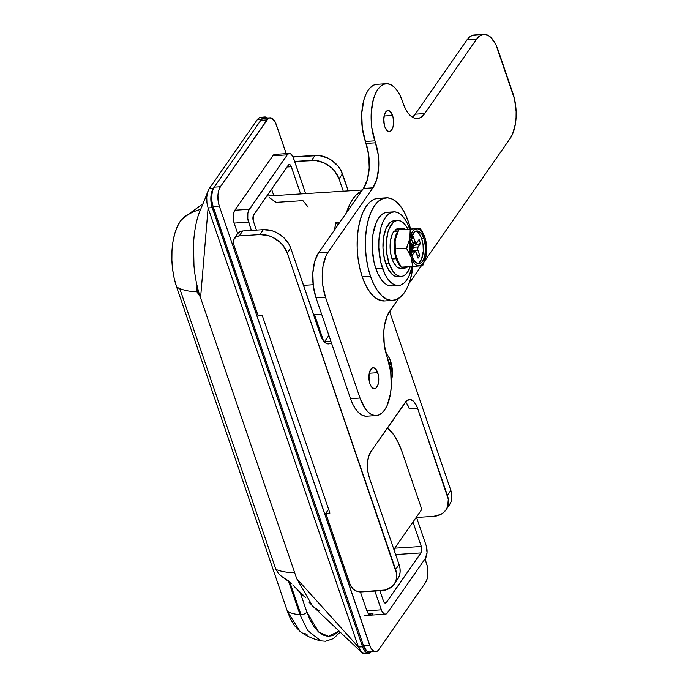 <?xml version="1.0" encoding="UTF-8"?>
<svg xmlns="http://www.w3.org/2000/svg" width="688" height="688" viewBox="0 0 688 688"><rect width="100%" height="100%" fill="white"/><g stroke="black" fill="none" stroke-linecap="round" stroke-linejoin="round"><path stroke-width="1.03" d="M313.152 284.746L303.468 285.365L313.152 284.746M314.597 314.794L323.601 341.093L314.597 314.794M256.426 230.102L253.141 220.358L253.425 215.31L288.599 164.853L289.854 164.664L291.024 166.014L300.63 193.93L291.316 166.737L287.016 167.012L291.316 166.737A4.67 2.176 -93.7 0 0 289.295 164.552A4.67 2.176 -93.7 0 0 288.238 165.258L253.743 214.751A4.67 2.176 -93.7 0 0 253.365 221.183L256.426 230.102M426.139 545.489L416.421 517.101L426.139 545.489A9.348 4.352 -93.7 0 1 425.399 558.355L427.042 552.533L426.139 545.489M412.963 522.046L421.563 547.304L421.271 552.361L386.106 602.817L384.85 602.998L383.68 601.656L379.896 590.743L383.388 600.925A4.67 2.176 -93.7 0 0 385.409 603.118L385.4 603.118A4.67 2.176 -93.7 0 0 386.467 602.413L384.274 602.55L386.467 602.413L420.961 552.92L395.634 554.537L420.961 552.92A4.67 2.176 -93.7 0 0 421.331 546.487L394.749 548.19L421.331 546.487L412.963 522.046M372.277 614.53L373.008 613.722A9.348 4.352 -93.7 0 1 370.892 615.132A9.348 4.352 -93.7 0 1 366.842 610.755L360.409 591.955L366.842 610.755L381.29 609.835L374.865 591.061L381.883 611.279L384.214 613.98L385.925 614.083L387.447 612.793L425.399 558.355L387.447 612.793A9.348 4.352 -93.7 0 1 385.332 614.212A9.348 4.352 -93.7 0 1 381.29 609.835L366.842 610.755L368.931 614.315L371.477 615.012M394.508 548.198L394.869 552.593M267.744 118.198L265.198 116.977L263.925 117.158L261.638 119.101L213.34 188.392L211.147 194.515L210.838 199.838L211.534 205.222L362.559 646.763L364.511 650.736L366.945 652.981L369.508 653.144L371.167 651.983A14.018 6.527 -93.7 0 1 368.63 653.333A14.018 6.527 -93.7 0 1 362.559 646.763L358.431 647.03L208.103 207.939L212.231 207.681L362.559 646.763L358.431 647.03L360.383 651.011L362.825 653.247L368.63 653.333M198.815 213.83L205.368 197.963L198.815 213.83C190.903 236.999 191.651 272.457 200.569 297.852L296.726 578.703L312.533 605.965M193.517 243.887L193.99 266.222M309.007 602.163L312.877 606.283M313.934 607.22L319.103 610.677M364.124 653.591L361.449 652.258L358.431 647.03L208.103 207.939L206.933 202.84L206.744 197.379L207.535 192.408L209.212 188.65L207.535 192.408L206.744 197.379L206.933 202.84L208.103 207.939L212.231 207.681A14.018 6.527 -93.7 0 1 213.34 188.392L209.212 188.65L257.51 119.359L261.638 119.101L213.34 188.392L209.212 188.65L257.51 119.359L261.638 119.101A14.018 6.527 -93.7 0 1 264.803 116.977A14.018 6.527 -93.7 0 1 267.503 117.983M258.593 118.147L257.51 119.359L259.797 117.424L261.07 117.235M264.803 116.977L259.797 117.424M358.431 647.03L296.726 578.703L358.431 647.03M200.569 297.852L208.103 207.939L200.569 297.852L296.726 578.703M421.787 509.387L402.153 452.033L398.283 442.616L393.708 434.799L387.447 427.884A60.75 28.303 -93.7 0 1 402.153 452.033L421.787 509.387L393.88 549.428L421.787 509.387M305.661 193.603L292.821 156.382L290.491 153.691L288.779 153.579L287.257 154.869A9.348 4.352 -93.7 0 1 289.364 153.458A9.348 4.352 -93.7 0 1 293.415 157.836L305.661 193.603M275.183 154.379L272.809 155.798L287.257 154.869L249.305 209.315L234.857 210.236L234.238 211.354L233.215 216.058L234.118 223.101L248.566 222.172A9.348 4.352 -93.7 0 1 249.305 209.315L234.857 210.236L272.809 155.798L287.257 154.869L248.686 210.433L247.843 213.4L247.792 218.767L251.387 230.42L248.566 222.172L234.118 223.101L237.704 233.567L234.118 223.101A9.348 4.352 -93.7 0 1 234.857 210.236L272.809 155.798A9.348 4.352 -93.7 0 1 274.925 154.379M269.103 197.508L276.103 202.358L302.926 200.647L308.104 207.028M271.579 189.157L273.798 195.641L271.579 189.157M394.895 552.395A4.67 2.176 86.3 0 0 394.585 548.422M362.37 189.983L359.618 190.155A60.75 28.303 86.3 0 0 359.454 190.172L362.37 189.983L359.454 190.172M346.279 213.056A60.75 28.303 -93.7 0 1 361.656 191.006L355.98 195.16L352.901 198.918L350.123 203.553L346.279 213.056M335.796 222.422L339.941 222.155L335.796 222.422L334.617 229.792A60.75 28.303 -93.7 0 1 335.796 222.422L338.057 224.856L335.796 222.422M306.874 612.071L300.235 592.703L294.129 586.331L305.532 597.382A59.116 27.537 86.3 0 1 300.235 592.703L306.874 612.071A4.67 2.09 161.1 0 1 301.017 614.805A4.67 2.09 -18.9 0 0 306.874 612.071L310.168 620.094L314.063 626.751L318.424 631.799L323.076 635.024L327.841 636.323L332.528 635.635L336.965 632.986L339.029 630.973L328.563 636.348L318.776 632.117L306.874 612.071M182.466 218.5L180.411 221.072A60.75 46.406 34.9 0 1 200.371 209.513A60.75 46.406 -145.1 0 0 180.411 221.072A47.885 22.308 86.3 0 0 176.618 286.965L287.489 611.58A56.081 25.052 -18.9 0 0 300.037 614.797L288.401 580.81L289.725 581.833L301.017 614.805L289.725 581.833L291.273 583.364L281.409 576.252L278.27 573.216L275.897 569.397L179.74 288.539A60.75 27.142 -18.9 0 0 196.897 291.807A9.348 7.138 34.9 0 1 197.25 286.294M292.727 584.869L294.129 586.331M202.934 203.837L182.354 218.621A47.885 22.308 86.3 0 0 180.411 221.072L177.229 226.799L174.709 233.86L172.929 241.987L171.983 250.871L171.88 260.167L172.654 269.524L174.245 278.571L176.618 286.965A60.75 27.142 -18.9 0 0 179.74 288.539A60.75 27.142 161.1 0 0 196.897 291.807L200.174 296.683L196.897 291.807L197.49 290.955L196.897 291.807L196.484 288.745L197.396 286.062M340.207 632.091L333.413 638.61L325.57 641.242L320.823 640.872C313.324 639.161 306.435 636.056 300.174 631.558L287.489 611.58A56.081 25.052 161.1 0 0 300.037 614.797A4.67 2.09 -18.9 0 0 301.017 614.805A4.67 2.09 161.1 0 1 300.037 614.797L307.717 630.552L320.823 640.872L307.717 630.552L300.037 614.797L288.401 580.81L281.409 576.252L278.27 573.216L275.897 569.397A60.75 27.142 -18.9 0 0 294.67 572.7A60.75 27.142 161.1 0 1 275.897 569.397L179.74 288.539A56.081 25.052 161.1 0 1 176.438 287.214A56.081 25.052 -18.9 0 0 179.74 288.539A60.75 27.142 161.1 0 1 176.618 286.965L287.489 611.58L290.568 619.08L294.215 625.306L300.303 631.653M302.634 633.029L307.08 634.241M188.237 214.45L184.126 216.901M371.572 651.192L369.095 652.095L366.549 650.865L363.419 645.525L213.091 206.443L219.283 206.047L369.611 645.129A14.018 6.527 -93.7 0 0 375.682 651.699A14.018 6.527 -93.7 0 0 378.847 649.575L425.425 582.762A14.018 6.527 -93.7 0 0 426.534 563.463L424.986 558.94L427.231 565.923L427.893 574.033L427.093 579.012L425.425 582.762L378.847 649.575L377.764 650.796L375.287 651.699L372.741 650.47L370.505 647.305L219.283 206.047L218.122 200.939L217.924 195.478L218.724 190.499L220.392 186.758L268.053 118.723L269.257 118.001L271.812 118.164L275.312 122.215L286.225 153.656L276.206 124.382A14.018 6.527 -93.7 0 0 270.135 117.82L263.943 118.216A14.018 6.527 86.3 0 0 260.778 120.34L263.065 118.396L264.338 118.216M375.682 651.699L369.49 652.095A14.018 6.527 86.3 0 1 363.419 645.525L369.611 645.129L363.419 645.525L213.091 206.443L219.283 206.047A14.018 6.527 -93.7 0 1 220.392 186.758L214.2 187.153A14.018 6.527 86.3 0 0 213.091 206.443L211.93 201.335L211.732 195.874L212.532 190.894L214.2 187.153L260.778 120.34L266.97 119.944A14.018 6.527 -93.7 0 1 270.135 117.82M265.628 118.56L266.884 119.437M260.778 120.34L266.97 119.944L220.392 186.758L214.2 187.153L260.778 120.34M368.613 613.997L373.008 613.722L368.613 613.997M377.703 372.69A10.518 4.902 -93.7 0 1 378.4 383.207A10.518 4.902 -93.7 0 1 374.496 388.754A10.518 4.902 -93.7 0 1 369.946 383.827L368.906 377.944L369.525 372.165L371.597 368.441L373.446 367.77L376.241 369.714L378.228 374.539L378.727 380.619L378.125 384.351L376.061 388.075L374.203 388.754L371.408 386.811L369.946 383.827A10.518 4.902 -93.7 0 1 369.25 373.309A10.518 4.902 -93.7 0 1 373.154 367.77A10.518 4.902 -93.7 0 1 377.703 372.69L369.267 373.231L377.703 372.69M369.241 381.083A10.518 4.902 86.3 0 0 368.923 376.044L369.232 381.221M392.53 115.481A10.518 4.902 -93.7 0 1 393.226 125.999A10.518 4.902 -93.7 0 1 389.322 131.546A10.518 4.902 -93.7 0 1 384.773 126.618L383.732 120.735L384.351 114.956L386.415 111.232L388.273 110.553L391.068 112.497L393.054 117.321L393.553 123.401L392.951 127.142L390.879 130.866L389.03 131.546L387.12 130.625L384.773 126.618A10.518 4.902 -93.7 0 1 384.076 116.1A10.518 4.902 -93.7 0 1 387.98 110.553A10.518 4.902 -93.7 0 1 392.53 115.481L384.093 116.023L392.53 115.481M384.067 123.866A10.518 4.902 86.3 0 0 383.741 118.835L384.059 124.012M475.245 35.011L472.286 35.441L469.474 37.118L466.937 39.964L476.431 39.354A32.714 15.239 -93.7 0 1 483.827 34.4A32.714 15.239 -93.7 0 1 497.983 49.725L512.887 93.241A32.714 15.239 -93.7 0 1 510.29 138.254L424.711 261.019L510.29 138.254L512.465 134.341L515.398 123.96L516.052 117.889L516.12 111.542L514.504 98.969L495.902 44.66L490.682 37.264L487.749 35.217L484.739 34.4L481.772 34.839L478.968 36.507L476.431 39.354L424.685 113.597L422.148 116.444L419.336 118.121L416.378 118.551L413.368 117.734L410.426 115.696L407.674 112.505L405.206 108.3L400.072 95.46L397.251 90.644L394.104 87.006L390.75 84.676L387.31 83.738L383.921 84.237L380.713 86.146L377.815 89.406L375.33 93.869L373.36 99.39L371.228 112.669L371.752 127.228L378.237 154.74L378.692 167.476L376.835 179.095L372.93 187.833L328.081 252.178L325.914 256.082L322.973 266.462L322.259 278.881L322.784 285.271L325.493 297.19L360.022 398.06L365.225 408.663L368.372 412.301L371.726 414.632L375.166 415.569L378.555 415.07L381.763 413.161L384.661 409.902L387.146 405.438L390.5 393.57L391.248 386.639L390.724 372.079L384.239 344.568L383.784 331.831L384.429 325.759L387.37 315.388L398.644 298.42L389.546 311.475A32.714 15.239 -93.7 0 0 386.948 356.487L387.628 358.465A37.384 17.415 -93.7 0 1 390.087 395.858A37.384 17.415 -93.7 0 1 376.207 415.569A37.384 17.415 -93.7 0 1 360.022 398.06L350.536 398.662L352.91 404.458L355.73 409.265L358.878 412.912L362.241 415.242L365.672 416.18M409.007 283.551L421.391 265.783L409.007 283.551M376.843 84.34L374.427 84.839L371.228 86.757L368.321 90.008L365.844 94.48L363.866 99.992L361.742 113.279L362.266 127.83L368.742 155.342L369.207 168.078L367.34 179.706L363.445 188.443L318.596 252.78L314.691 261.517L312.834 273.145L313.289 285.881L315.998 297.792L350.536 398.662L315.998 297.792L325.493 297.19A32.714 15.239 -93.7 0 1 328.081 252.178L318.596 252.78L363.445 188.443A32.714 15.239 86.3 0 0 366.033 143.431L365.362 141.453L374.848 140.842A37.384 17.415 -93.7 0 1 372.389 103.449A37.384 17.415 -93.7 0 1 386.269 83.738A37.384 17.415 -93.7 0 1 402.454 101.248L403.125 103.226A32.714 15.239 -93.7 0 0 417.289 118.551A32.714 15.239 -93.7 0 0 424.685 113.597L415.191 114.199L412.654 117.046M412.439 117.227A32.714 15.239 86.3 0 0 415.191 114.199L466.937 39.964L415.191 114.199L424.685 113.597L476.431 39.354L466.937 39.964A32.714 15.239 86.3 0 1 474.333 35.011L483.827 34.4M386.269 83.738L376.775 84.34A37.384 17.415 86.3 0 0 362.894 104.051A37.384 17.415 86.3 0 0 365.362 141.453L374.848 140.842L375.528 142.82L366.033 143.431L375.528 142.82A32.714 15.239 -93.7 0 1 372.93 187.833L363.445 188.443L372.93 187.833L328.081 252.178L318.596 252.78A32.714 15.239 86.3 0 0 315.998 297.792L325.493 297.19L360.022 398.06L350.536 398.662A37.384 17.415 86.3 0 0 366.721 416.18L376.207 415.569M393.742 211.861L387.138 212.282A36.92 17.2 86.3 0 0 373.429 231.744A36.92 17.2 86.3 0 0 375.863 268.673L382.468 268.251A36.92 17.2 -93.7 0 1 380.034 231.323A36.92 17.2 -93.7 0 1 393.742 211.861A36.92 17.2 -93.7 0 1 409.687 229.044M409.721 229.156L407.373 223.437L404.587 218.681L401.482 215.086L398.163 212.781L394.766 211.861L391.429 212.351L388.256 214.243L385.392 217.451L382.941 221.871L380.997 227.315L378.89 240.43L378.821 247.594L380.645 261.784L384.816 273.979L387.602 278.726L390.707 282.321L394.026 284.626L397.423 285.546L400.769 285.056L403.933 283.164L406.797 279.956L409.248 275.544L412.078 266.471A36.92 17.2 -93.7 0 1 398.447 285.546A36.92 17.2 -93.7 0 1 382.468 268.251L375.863 268.673L378.211 274.4L380.997 279.147L384.102 282.742L387.421 285.047L391.919 285.967M387.206 212.274L384.824 212.773L381.659 214.665L378.796 217.872L376.336 222.293L373.025 234.006L372.217 248.015L374.04 262.205L375.863 268.673A36.92 17.2 86.3 0 0 391.85 285.967L398.447 285.546M234.273 238.495L237.721 233.542A9.348 7.138 -145.1 0 1 242.683 230.979L239.235 235.924A9.348 7.138 34.9 0 0 234.273 238.495A9.348 7.138 34.9 0 0 233.688 244.369L258.06 315.568L233.688 244.369L233.567 239.88L236.276 236.732L239.235 235.924L242.683 230.979L263.315 229.663L259.866 234.608L239.235 235.924L259.866 234.608L268.277 235.606L272.474 237.205L280.033 242.305L283.112 245.599L287.274 253.064L396.546 573.405L396.641 577.189L395.901 580.732L394.362 583.897L392.074 586.554L385.65 589.986L359.463 591.895L356.083 590.897L353.056 588.859L350.158 584.559L325.777 513.351L350.158 584.559A9.348 7.138 34.9 0 0 361.123 591.938L381.754 590.622A23.366 17.845 34.9 0 0 394.155 584.207A23.366 17.845 34.9 0 0 395.617 569.526L287.274 253.064L290.723 248.119L289.003 244.283L283.482 237.351L275.922 232.26L271.726 230.661L263.315 229.663L242.683 230.979L239.725 231.779L237.635 233.671M433.5 516.378L416.541 517.471L433.5 516.378L440.888 514.375L443.829 512.319L446.108 509.653L447.656 506.497L448.292 499.17L417.573 408.259L447.363 495.283A23.366 17.845 34.9 0 1 445.901 509.963A23.366 17.845 34.9 0 1 433.5 516.378M293.071 156.941A9.348 7.138 -145.1 0 1 294.43 156.744L293.501 158.077L294.43 156.744L315.061 155.419L311.612 160.373L294.653 161.456L315.766 160.493L324.22 162.97L331.779 168.061L334.858 171.364L339.021 178.828L343.26 191.204L339.021 178.828L342.469 173.883L348.291 190.886L340.749 170.048L338.307 166.41L331.642 160.278L327.669 158.025L319.223 155.54L292.873 156.993M405.146 401.663L406.72 403.486L409.317 408.784L417.573 408.259L416.386 405.361L413.402 401.138L410.005 399.504L406.703 400.708L370.755 451.827L368.527 456.823L367.461 463.463L367.727 470.738L369.275 477.549L399.066 564.573L369.275 477.549A18.696 8.712 -93.7 0 1 370.755 451.827L405.258 402.334A18.696 8.712 -93.7 0 1 409.48 399.504A18.696 8.712 -93.7 0 1 417.573 408.259L409.317 408.784A18.696 8.712 86.3 0 0 405.499 402.007M328.881 335.426L324.34 341.927A18.696 8.712 86.3 0 0 324.581 341.592L330.859 341.196L324.581 341.592L328.881 335.426M331.375 342.701A18.696 8.712 -93.7 0 1 328.606 343.897A18.696 8.712 -93.7 0 1 320.513 335.142L290.723 248.119L321.709 338.04L323.111 340.448L326.37 343.432L329.784 343.647L331.384 342.693M237.025 234.935L236.724 236.345M397.81 578.943L399.35 575.787L400.089 572.244L399.995 568.46L399.066 564.573L395.617 569.526L399.066 564.573A23.366 17.845 -145.1 0 1 397.604 579.253L394.155 584.207M328.606 509.301L325.777 513.351L329.905 513.093L262.188 315.302L258.06 315.568L262.188 315.302L329.905 513.093L325.777 513.351L328.606 509.301M389.563 311.44L450.821 490.338L447.363 495.283L450.821 490.338L389.563 311.44M449.565 504.708L451.104 501.543L451.835 498.009L450.821 490.338A23.366 17.845 -145.1 0 1 449.35 505.018L445.901 509.963M263.315 229.663L259.866 234.608A23.366 17.845 34.9 0 1 287.274 253.064L290.723 248.119A23.366 17.845 -145.1 0 0 263.315 229.663M315.061 155.419L311.612 160.373A23.366 17.845 34.9 0 1 339.021 178.828L342.469 173.883A23.366 17.845 -145.1 0 0 315.061 155.419M386.209 197.826L377.961 198.35A51.411 23.951 86.3 0 0 358.878 225.458A51.411 23.951 86.3 0 0 362.266 276.877L370.514 276.344A51.411 23.951 -93.7 0 1 367.125 224.924A51.411 23.951 -93.7 0 1 386.209 197.826A51.411 23.951 -93.7 0 1 408.466 221.906L405.198 213.942L401.319 207.329L396.993 202.315L392.375 199.107L387.645 197.826L382.992 198.505L378.581 201.137L374.59 205.617L371.176 211.758L368.467 219.343L366.566 228.072L365.543 237.609L365.44 247.585L366.257 257.622L367.977 267.331L370.514 276.344L373.79 284.316L377.66 290.929L381.995 295.935L386.613 299.142L391.334 300.432L395.996 299.744L400.399 297.113L404.389 292.641L407.803 286.492L410.521 278.907L412.938 266.419A51.411 23.951 -93.7 0 1 392.771 300.432A51.411 23.951 -93.7 0 1 370.514 276.344L362.266 276.877L365.534 284.841L369.413 291.454L373.739 296.459L378.357 299.667L384.618 300.948M410.547 228.984L408.466 221.906A51.411 23.951 -93.7 0 1 410.547 228.984M378.056 198.342L374.736 199.038L370.325 201.67L366.343 206.142L362.929 212.291L360.211 219.868L358.31 228.597L357.287 238.134L357.184 248.11L358.009 258.155L359.721 267.864L362.266 276.877A51.411 23.951 86.3 0 0 384.515 300.957L392.771 300.432M197.379 286.466L197.49 290.955L199.4 294.24A9.348 7.138 34.9 0 1 197.49 290.955A9.348 7.138 34.9 0 1 197.327 286.612M417.84 263.513A16.357 7.62 86.3 0 0 421.692 238.796L424.006 238.641A16.357 7.62 -93.7 0 1 425.081 255.007A16.357 7.62 -93.7 0 1 419.009 263.633A16.357 7.62 -93.7 0 1 411.931 255.97L410.315 246.82L411.278 237.833L414.494 232.037L417.384 230.979L418.889 231.392L421.727 234.006L424.006 238.641L425.623 247.8L424.659 256.779L422.707 261.148L421.434 262.575L418.553 263.633L417.048 263.22L414.202 260.606L411.931 255.97A16.357 7.62 -93.7 0 1 410.848 239.605A16.357 7.62 -93.7 0 1 416.928 230.979A16.357 7.62 -93.7 0 1 424.006 238.641L421.692 238.796L419.422 234.152L416.575 231.538L415.07 231.134M395.97 220.839A28.045 13.063 86.3 0 0 394.31 220.719A28.045 13.063 86.3 0 0 383.895 235.502A28.045 13.063 86.3 0 0 385.744 263.556L389.047 263.341A28.045 13.063 -93.7 0 1 387.198 235.296A28.045 13.063 -93.7 0 1 397.604 220.513A28.045 13.063 -93.7 0 1 407.898 229.164M399.702 228.855L396.494 229.095L394.998 230.11L398.739 229.869L394.998 230.11L395.351 231.572L394.998 230.11A19.866 9.254 86.3 0 1 398.128 228.674L402.256 228.407A19.866 9.254 -93.7 0 1 405.404 229.345M399.152 229.826A19.866 9.254 -93.7 0 1 402.256 228.407M400.7 268.311L398.283 267.821L396.494 266.574L393.33 262.085L391.085 255.532L390.105 247.895L390.535 240.361L392.323 234.058L393.639 231.684L397.767 231.417L395.402 236.724L394.267 243.776L394.551 251.516L396.193 258.748A19.866 9.254 -93.7 0 1 397.767 231.417L393.639 231.684A19.866 9.254 86.3 0 0 392.065 259.006L396.193 258.748L398.954 264.381L400.743 266.419A19.866 9.254 -93.7 0 1 396.193 258.748L392.065 259.006A19.866 9.254 86.3 0 0 400.665 268.311L404.793 268.053A19.866 9.254 -93.7 0 1 401.68 267.142L404.234 268.053L407.76 266.755A19.866 9.254 -93.7 0 1 404.793 268.053M419.13 262.721L421.486 259.342L423.275 251.12L423.051 244.747L421.692 238.796A16.357 7.62 86.3 0 0 415.784 231.245M418.046 258.181L415.827 251.98L414.606 251.903L412.189 255.368L410.839 251.412L413.531 247.327L413.436 244.739L411.544 239.2L413.264 236.724L415.896 243.294L419.121 239.536L420.471 243.492L418.055 246.958L417.676 249.323L419.766 255.712L418.046 258.181L419.766 255.712L416.842 254.672L419.766 255.712L417.874 250.174A2.339 1.092 -93.7 0 1 418.055 246.958L420.471 243.492L415.518 244.98L414.993 243.432L415.518 244.98L413.677 246.209L415.518 244.98L420.471 243.492L419.121 239.536L416.704 243.002A2.339 1.092 -93.7 0 1 416.18 243.354A2.339 1.092 -93.7 0 1 415.165 242.262L413.264 236.724L411.544 239.2L413.436 244.739A2.339 1.092 -93.7 0 1 413.256 247.947L410.839 251.412L412.189 255.368L414.606 251.903A2.339 1.092 -93.7 0 1 415.139 251.55A2.339 1.092 -93.7 0 1 416.145 252.651L418.046 258.181M410.598 241.067L410.461 242.245L410.598 241.067M410.194 243.733L410.444 244.636L411.364 243.354L412.215 244.962L412.284 247.345L411.39 248.136L410.693 247.138L411.037 246.639L411.51 247.353L411.94 246.966L411.501 244.498L410.977 244.128L410.392 245.874L411.2 244.111L412 246.588L411.802 247.241L411.037 246.639L410.693 247.138L411.39 248.136L412.043 247.869L412.06 244.464L411.364 243.354L410.444 244.636L410.323 244.18M412.645 242.425L415.165 242.262L412.645 242.425M395.093 220.719L392.547 221.097L390.148 222.534L386.106 228.321L383.586 237.222L382.975 247.861L384.36 258.636L387.533 267.899L392.005 274.237L394.525 275.983L397.939 276.688M405.438 229.371L402.205 228.407L399.126 229.844M398.257 261.887L395.437 253.468L395.11 241.084A18.696 8.712 86.3 0 0 396.09 256.392A18.696 8.712 86.3 0 0 396.193 256.779M396.168 256.667L394.843 248.893L395.153 240.757M395.007 241.892L395.961 237.05L398.739 229.861L420.265 228.364L414.52 229.457L412.551 231.486L409.824 238.555L409.257 243.113L409.283 247.964L411.071 257.209L414.701 263.788L416.919 265.491L419.207 265.955L421.417 265.155L423.387 263.126L426.113 256.056L426.655 246.648L424.866 237.412L421.237 230.824L419.018 229.121L416.722 228.657L410.237 229.13L409.824 238.555A18.696 8.712 -93.7 0 1 416.722 228.657A18.696 8.712 -93.7 0 1 424.866 237.412A18.696 8.712 -93.7 0 1 425.399 239.14A18.696 8.712 -93.7 0 1 426.379 254.457A18.696 8.712 -93.7 0 1 426.113 256.056A18.696 8.712 -93.7 0 1 419.207 265.955A18.696 8.712 -93.7 0 1 411.071 257.209A18.696 8.712 -93.7 0 1 409.824 238.555L406.462 248.162L411.071 257.209L412.723 266.437L422.75 265.671L426.336 254.784M396.09 256.392L395.927 255.79M396.623 258.129L401.224 267.168L412.723 266.437L401.224 267.168L396.623 258.129L395.437 253.468L394.826 244.266L395.385 239.476L398.739 229.861L410.237 229.13L409.824 238.555L406.462 248.162L411.071 257.209L412.723 266.437L422.75 265.671L426.113 256.056M395.179 240.637A18.696 8.712 86.3 0 0 395.11 241.084M425.322 238.865L422.879 232.793L420.265 228.364L398.739 229.861L420.265 228.364L424.866 237.412M394.972 248.901L406.462 248.162L394.972 248.901M385.744 263.556A28.045 13.063 86.3 0 0 397.888 276.688L401.181 276.473A28.045 13.063 -93.7 0 1 389.047 263.341L385.744 263.556M407.958 229.302L405.851 225.69L400.966 221.209L398.386 220.513L395.849 220.882L393.441 222.319L389.408 228.115L387.929 232.252L386.329 242.21L386.278 247.654L386.725 253.124L389.047 263.341L392.943 271.296L395.308 274.022L397.827 275.776L400.399 276.473L402.944 276.103L405.344 274.667L407.52 272.224L410.28 266.591A28.045 13.063 -93.7 0 1 401.181 276.473M411.398 248.196L412.043 247.869L411.226 248.144M411.089 252.135L414.606 251.903L411.089 252.135M407.029 247.74L406.806 246.932L407.029 247.74M412.852 251.696L411.785 250.561L417.874 250.174L411.785 250.561L412.852 251.696M411.175 249.735L411.785 250.561L411.175 249.735M413.557 247.241L418.055 246.958L413.557 247.241M410.624 241.032L410.487 241.978L410.624 241.032M411.364 243.354L412.396 246.639L411.871 247.878L412.164 245.513L411.028 243.32M411.39 248.136L412.043 247.869M410.874 246.657L411.639 247.25L410.874 246.657M410.753 244.214L410.358 245.702L410.96 244.094M391.36 381.083A18.292 8.523 86.3 0 0 392.194 376.551L391.386 363.943A18.292 8.523 86.3 0 0 390.56 361.071A4.67 2.09 -18.9 0 0 390.535 360.994A4.67 2.09 -18.9 0 0 390.509 360.925M390.354 369.482L391.274 366.523A37.315 16.667 161.1 0 1 390.345 369.499M390.664 364.528L391.274 366.523L389.881 366.945L391.274 366.523A36.963 32.947 -8.1 0 0 389.924 362.567L390.664 364.528M389.709 363.539L389.924 362.567A37.315 16.667 -18.9 0 1 389.374 364.597L389.709 363.539M385.942 353.193L388.333 356.229L390.535 361.002A4.67 2.09 161.1 0 1 390.56 361.071A18.292 8.523 86.3 0 0 386.106 353.778M390.56 361.071A18.292 8.523 -93.7 0 1 391.678 365.294A18.292 8.523 -93.7 0 1 391.893 378.675M313.573 314.855L321.666 314.339M361.449 652.258L312.558 605.982M207.793 191.582L205.368 197.963M289.347 153.458L274.908 154.379M385.332 614.212L364.7 615.528M266.746 196.097L358.371 190.241M394.31 220.719L397.604 220.513M415.122 251.55L410.977 251.817M416.18 243.354L413.032 243.552M390.535 361.002L391.386 363.943M392.194 376.551L391.36 381.126"/></g></svg>
